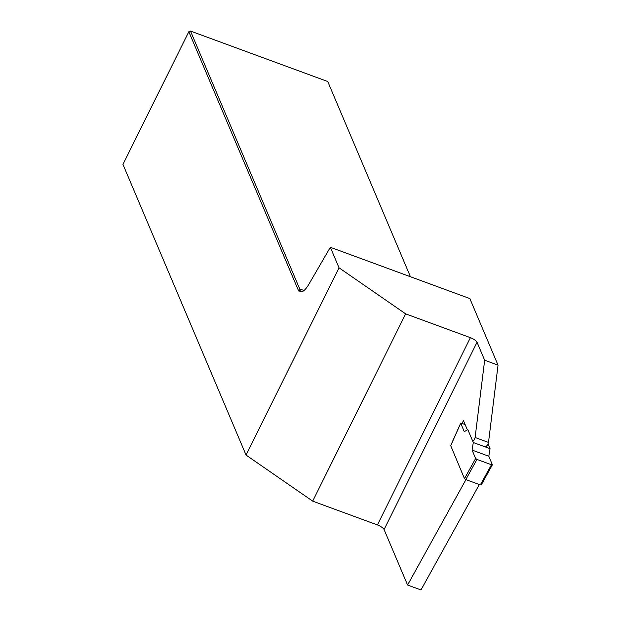 <?xml version="1.0" encoding="UTF-8"?>
<svg xmlns="http://www.w3.org/2000/svg" width="621" height="621" viewBox="0 0 621 621"><rect width="100%" height="100%" fill="white"/><g stroke="black" fill="none" stroke-linecap="round" stroke-linejoin="round"><path stroke-width="0.93" d="M472.069 450.078L475.632 458.5L476.967 459.424L465.812 479.575L480.32 484.908L491.475 464.756L492.383 464.811L488.805 456.233L490.039 448.673L473.295 442.517L472.069 450.078L488.805 456.233M465.812 479.575L464.477 478.651L450.722 445.684M481.221 484.807L480.32 484.908M487.99 443.836L490.039 448.673M465.082 424.43L460.697 423.111L464.275 431.688L467.83 429.608L473.295 442.517M476.967 459.424L491.475 464.756M462.164 423.359L463.429 420.526L467.38 429.872M472.806 441.368A3.765 1.203 -69.8 0 0 475.112 437.495L484.652 360.227L477.044 342.264L384.081 529.542L407.578 585.029L465.936 479.622M246.063 455.077L339.027 267.798L405.653 313.861L312.689 501.139L246.063 455.077L122.958 164.41L188.831 31.71L298.647 291.001L300.285 291.055L299.695 288.912L304.018 290.504M339.027 267.798L330.341 247.282L308.8 284.364A18.824 6.008 110.2 0 1 300.494 291.691A18.824 6.008 110.2 0 1 299.345 290.713M479.327 484.543L420.968 589.95L407.578 585.029M475.112 437.495L488.502 442.424L498.042 365.148L484.652 360.227M330.341 247.282L469.849 298.577L498.042 365.148M485.816 446.32A3.765 1.203 -69.8 0 0 488.502 442.424M312.689 501.139L377.413 524.939L470.384 337.661A6.272 1.917 -153.6 0 1 477.044 342.264M384.081 529.542A6.272 1.917 26.4 0 0 377.413 524.939M410.427 276.725L327.748 81.522L190.476 31.05L299.695 288.912M190.476 31.05L188.831 31.71M405.653 313.861L470.384 337.661M464.477 478.651L475.632 458.5M460.712 423.258L450.613 445.917M492.383 464.811L481.228 484.962M460.697 423.111L450.605 445.769"/></g></svg>
